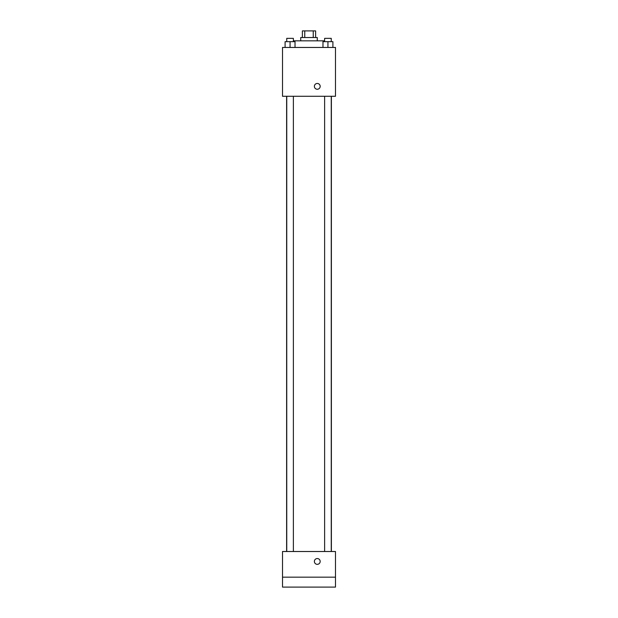 <?xml version="1.0" encoding="UTF-8"?>
<svg xmlns="http://www.w3.org/2000/svg" width="618" height="618" viewBox="0 0 618 618"><rect width="100%" height="100%" fill="white"/><g stroke="black" fill="none" stroke-linecap="round" stroke-linejoin="round"><path stroke-width="0.93" d="M304.751 37.52L304.751 30.9L302.38 30.9L302.38 37.52M304.751 30.9L315.62 30.9L315.62 37.52M313.249 37.52L313.249 30.9M300.727 40.834L300.727 37.52L317.273 37.52L317.273 40.834M323.902 41.661L323.902 40.834L294.098 40.834L294.098 41.661M282.511 47.455L335.489 47.455L335.489 96.284L282.511 96.284L282.511 47.455M317.273 89.255A2.897 2.897 0 0 1 314.771 84.905A2.897 2.897 0 0 1 319.784 84.905A2.897 2.897 0 0 1 317.273 89.255M282.511 551.511L335.489 551.511L335.489 587.1L282.511 587.1L282.511 551.511M317.273 564.342A2.897 2.897 0 0 1 314.771 559.993A2.897 2.897 0 0 1 319.784 559.993A2.897 2.897 0 0 1 317.273 564.342M282.511 577.166L335.489 577.166M322.975 47.455L322.975 41.661L332.901 41.661L332.901 47.455L332.901 41.661M327.934 47.455L327.934 41.661M331.248 41.661L331.248 38.347L324.628 38.347L324.628 41.661M285.099 47.455L285.099 41.661L295.025 41.661L295.025 47.455L295.025 41.661M290.066 47.455L290.066 41.661M293.372 41.661L293.372 38.347L286.752 38.347L286.752 41.661M331.379 551.511L331.379 96.284M286.621 551.511L286.621 96.284M324.628 96.284L324.628 551.511M331.248 96.284L331.248 551.511M293.372 551.511L293.372 96.284M286.752 551.511L286.752 96.284"/></g></svg>
